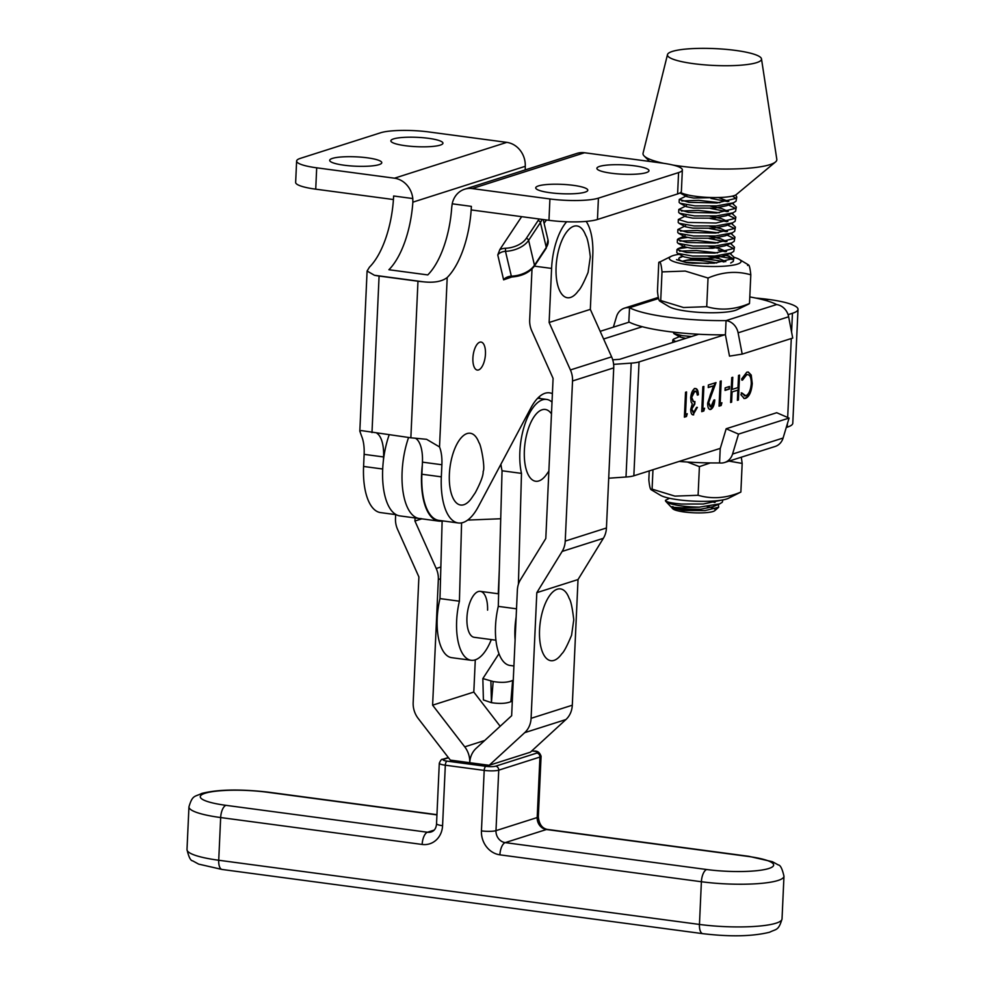 <?xml version="1.0" encoding="UTF-8"?>
<svg xmlns="http://www.w3.org/2000/svg" width="985" height="985" viewBox="0 0 985 985"><rect width="100%" height="100%" fill="white"/><g stroke="black" fill="none" stroke-linecap="round" stroke-linejoin="round"><path stroke-width="1.48" d="M718.656 507.238L714.814 510.636A21.436 3.841 -177.4 0 1 684.156 511.978A21.436 3.841 -177.4 0 1 672.706 508.703L671.967 507.928L683.442 510.489L704.989 510.599L718.656 507.238L718.373 504.369M665.478 500.491A28.676 5.134 2.6 0 0 665.466 500.54A28.676 5.134 2.6 0 0 665.909 501.5A28.676 5.134 2.6 0 0 681.226 505.871A28.676 5.134 2.6 0 0 699.338 507.14L682.137 507.78C671.733 507.3 668.704 506.918 673.038 506.635M699.338 507.14L719.678 503.864L712.98 506.733L700.766 509.208L679.441 509.146L671.019 506.906L665.909 501.5M669.541 498.262L665.515 500.281C665.503 501.858 670.773 503.101 681.312 504.024L703.228 504.012L721.303 500.195M707.23 506.573A21.436 3.841 -177.4 0 1 714.667 509.036M714.753 502.473L710.53 501.205M675.685 341.549L672.829 339.899L673.408 339.222L680.487 336.168M673.174 332.117L673.949 333.656L682.79 335.725L691.581 336.501M729.971 253.453L734.022 257.233L733.406 258.501L714.26 263.167L692.332 263.18L686.139 262.552L676.498 259.621M717.548 252.911L696.407 250.51L679.515 251.138M676.954 249.587L676.818 252.505L677.618 253.379L692.664 256.063L714.581 256.063L731.166 252.985L733.739 251.397L734.478 247.198L733.874 248.466L714.716 253.133L686.594 252.517L676.954 249.587L677.914 248.725L686.767 247.53M718.003 242.876L696.863 240.475L679.97 241.103M677.421 239.552L677.286 242.47L678.074 243.344L693.12 246.028L715.048 246.028L731.621 242.95L734.194 241.362L734.945 237.151L734.33 238.432L715.172 243.098L687.05 242.482L677.421 239.552L678.382 238.69L687.222 237.496M709.101 238.542L725.822 241.756M718.459 232.842L697.331 230.441L680.438 231.069M677.877 229.517L677.742 232.435L678.542 233.31L693.575 235.994L715.504 235.981L732.089 232.916L734.65 231.327L735.401 227.116L734.785 228.397L715.639 233.063L687.505 232.448L677.877 229.517L685.548 225.774M709.557 228.508L726.277 231.721M678.333 219.483L678.197 222.401L678.997 223.275L694.043 225.959L715.96 225.947L732.544 222.881L735.118 221.293L735.857 217.082L735.253 218.362L716.095 223.029L687.973 222.413L678.333 219.483L686.003 215.74M710.013 218.473L726.733 221.687M719.382 212.772L698.242 210.371L681.349 210.999M678.8 209.448L678.665 212.366L679.453 213.24L694.499 215.924L716.427 215.912L733 212.846L735.573 211.246L736.324 207.047L735.709 208.327L716.551 212.994L688.429 212.378L678.8 209.448L686.459 205.705M710.48 208.438L727.201 211.652M719.838 202.725L698.71 200.337L681.805 200.965M679.256 199.413L679.121 202.331L679.921 203.205L694.954 205.89L716.883 205.877L733.468 202.811L736.029 201.211L736.78 197.012L736.164 198.293L717.018 202.959L688.884 202.344L679.256 199.413L686.927 195.67M710.936 198.404L727.656 201.617M719.678 503.864L722.251 502.264L722.916 499.912M730.71 263.02L733.271 261.431L734.022 257.233M733.271 258.649L725.231 254.709M718.348 250.116L725.354 251.791M733.726 248.614L725.686 244.674M730.439 243.418L734.478 247.198M734.194 238.579L726.142 234.639M730.895 233.383L734.945 237.151M734.65 228.545L726.61 224.605M731.35 223.349L735.401 227.116M735.105 218.51L727.065 214.57M731.818 213.314L735.857 217.082M735.573 208.463L727.521 204.535M732.274 203.279L736.324 207.047M736.029 198.428L732.458 196.101M735.647 194.993L736.78 197.012M756.468 62.695A47.071 8.434 -177.4 0 1 702.601 64.678A47.071 8.434 -177.4 0 1 667.498 54.581A47.071 8.434 -177.4 0 1 672.484 51.38A47.071 8.434 -177.4 0 1 724.726 49.25A47.071 8.434 -177.4 0 1 761.491 58.891A47.071 8.434 -177.4 0 1 756.468 62.695M761.491 58.891L776.808 159.311A66.98 12.005 -177.4 0 1 775.478 161.996A66.98 12.005 -177.4 0 1 769.679 164.729A66.98 12.005 -177.4 0 1 673.038 165.074M663.755 163.325A66.98 12.005 -177.4 0 1 644.153 155.987A66.98 12.005 -177.4 0 1 643.07 153.18L667.498 54.581M775.478 161.996L736.349 194.537A28.676 5.134 -177.4 0 1 733.874 195.707A28.676 5.134 -177.4 0 1 688.847 195.178A28.676 5.134 -177.4 0 1 680.709 192.432M679.995 192.937L688.847 195.178M712.98 506.733L715.307 505.243M714.778 502.473L713.214 501.414L715.048 502.412M673.949 333.656L680.364 337.141L685.732 338.36M725.81 261.628L719.592 258.747L708.264 256.359M677.618 253.379L684.046 256.863L690.916 258.267L712.241 258.329L724.467 255.866L726.795 254.364M726.265 251.594L720.047 248.712L708.732 246.324M678.074 243.344L684.501 246.829L691.384 248.232L712.709 248.294L724.935 245.831L727.262 244.329M726.721 241.559L720.515 238.678L709.188 236.289M678.542 233.31L684.957 236.794L691.839 238.198L713.165 238.259L725.391 235.797L727.718 234.295M727.189 231.524L720.971 228.643L709.643 226.254M678.997 223.275L685.412 226.759L692.295 228.163L713.62 228.225L725.846 225.762L728.174 224.26M727.644 221.49L721.426 218.608L710.111 216.22M679.453 213.24L685.88 216.725L692.763 218.128L714.088 218.19L726.302 215.727L728.641 214.225M728.1 211.455L721.894 208.574L710.567 206.185M679.921 203.205L686.336 206.69L693.218 208.094L714.544 208.155L726.77 205.693L729.097 204.19M728.568 201.42L718.41 197.517M680.376 193.171L686.791 196.655L693.674 198.059L720.38 197.456M728.371 498.324A35.891 6.427 -177.4 0 1 678.517 499.801A35.891 6.427 -177.4 0 1 660.332 495.209L651.023 489.631L652.082 489.139L674.91 496.12L698.094 495.283C712.081 499.333 726.339 498.275 740.868 492.069L728.371 498.324M741.311 457.2L742.173 463.418L740.868 492.069M742.173 463.418L728.986 461.103M710.333 462.925L699.412 466.631L698.094 495.283M649.238 470.916L648.832 479.793C649.669 488.031 650.753 491.146 652.082 489.139L652.969 469.734M699.412 466.631L687.419 462.039M613.372 327.143L616.536 316.579A14.479 12.817 72.4 0 1 624.515 308.133A14.479 12.817 72.4 0 1 629.538 307.702L628.787 322.255M628.886 321.935A78.369 14.049 2.6 0 0 725.416 334.826L729.503 356.127L742.197 354.108L792.728 338.077L788.64 316.788A14.479 12.817 -107.6 0 0 776.611 304.562A78.369 14.049 2.6 0 0 749.794 296.916M658.546 298.504L629.538 307.702A78.369 14.049 2.6 0 0 726.068 320.593A14.479 12.817 72.4 0 1 738.11 332.819L742.197 354.108M776.611 304.562L726.068 320.593L725.416 334.826M518.405 584.253L521.484 473.379A46.344 19.959 -82.4 0 1 519.797 453.716A46.344 19.959 -82.4 0 1 546.601 399.417A46.344 19.959 -82.4 0 1 552.006 402.102M500.922 464.194A46.344 19.959 97.6 0 0 502.054 470.781L498.287 606.378A46.344 19.959 97.6 0 0 495.455 627.876A46.344 19.959 97.6 0 0 509.984 665.454L513.911 665.983M515.106 639.991A46.344 19.959 -82.4 0 1 514.884 630.474A46.344 19.959 -82.4 0 1 516.152 616.918M498.287 606.378L516.522 608.816M495.923 640.201L474.179 637.295A23.172 9.973 -82.4 0 1 466.915 618.506A23.172 9.973 -82.4 0 1 480.311 591.357A23.172 9.973 -82.4 0 1 487.587 610.146M491.306 639.585A46.344 19.959 -82.4 0 1 471.113 660.27L451.684 657.672A46.344 19.959 -82.4 0 1 437.143 620.082A46.344 19.959 -82.4 0 1 439.975 598.597L459.416 601.195L461.583 522.875M471.113 660.27A46.344 19.959 -82.4 0 1 456.584 622.68A46.344 19.959 -82.4 0 1 459.416 601.195M499.284 570.463L498.262 593.746M439.975 598.597L442.13 521.114M502.054 470.781L521.484 473.379M512.335 700.717L510.87 701.677C506.155 703.586 499.666 703.918 491.429 702.674L483.401 699.953L482.847 678.579L493.165 681.521C501.402 682.888 507.878 682.543 512.619 680.463L513.284 679.995M498.964 653.72L482.847 678.579M490.887 681.214L491.429 702.674M428.487 138.319A26.066 4.691 2.6 0 0 390.86 140.83A26.066 4.691 2.6 0 0 405.315 145.706A26.066 4.691 2.6 0 0 442.942 143.194A26.066 4.691 2.6 0 0 428.487 138.319M367.319 157.822A26.066 4.691 2.6 0 0 329.692 160.333A26.066 4.691 2.6 0 0 344.147 165.221A26.066 4.691 2.6 0 0 381.774 162.697A26.066 4.691 2.6 0 0 367.319 157.822M611.34 173.225A26.066 4.691 -177.4 0 1 596.885 168.337A26.066 4.691 -177.4 0 1 634.512 165.825A26.066 4.691 -177.4 0 1 648.967 170.7A26.066 4.691 -177.4 0 1 611.34 173.225M550.172 192.728A26.066 4.691 -177.4 0 1 535.717 187.852A26.066 4.691 -177.4 0 1 573.344 185.34A26.066 4.691 -177.4 0 1 587.799 190.216A26.066 4.691 -177.4 0 1 550.172 192.728M485.457 354.071A14.122 6.082 97.6 0 0 481.037 342.066A14.122 6.082 97.6 0 0 472.898 358.072A14.122 6.082 97.6 0 0 477.306 370.065A14.122 6.082 97.6 0 0 485.457 354.071M549.925 198.958A36.211 6.513 2.6 0 0 598.424 198.145L597.452 219.495A36.211 6.513 -177.4 0 1 548.965 220.308L549.925 198.958L472.184 188.578A21.719 19.22 -107.7 0 0 464.612 189.231A21.719 19.22 -107.7 0 0 452.213 203.809L451.733 207.343A68.802 29.612 -82.4 0 1 427.773 274.926L388.903 269.73A68.802 29.612 97.6 0 0 412.863 202.159L412.801 198.551A21.719 19.22 -107.7 0 0 394.443 178.199L316.69 167.819A36.211 6.513 -177.4 0 1 296.62 161.035A36.211 6.513 -177.4 0 1 300.4 158.351L380.555 132.79A36.211 6.513 -177.4 0 1 429.041 131.978L506.795 142.369A21.719 19.22 72.3 0 1 525.264 166.305L525.239 169.888M539.078 396.893A50.691 21.818 -82.4 0 1 540.063 398.543M548.965 220.308L471.212 209.928L471.372 206.37A68.802 29.612 -82.4 0 1 447.202 277.524L439.519 446.944A28.971 12.473 -82.4 0 1 441.883 464.748L422.442 462.15L421.888 474.241A54.31 23.381 97.6 0 0 438.854 520.375L458.284 522.973A54.31 23.381 97.6 0 0 478.304 506.696L530.829 408.024A50.691 21.818 -82.4 0 1 549.507 392.83A50.691 21.818 -82.4 0 1 552.4 393.692M422.442 462.15A28.971 12.473 97.6 0 0 415.559 438.313M441.883 464.748L441.329 476.838A54.31 23.381 97.6 0 0 458.284 522.973M521.656 216.663L499.814 249.587A9.419 5.627 166.8 0 1 505.453 248.269A19.552 11.697 -13.2 0 0 526.285 238.395L538.081 220.603A19.552 11.697 -13.2 0 0 538.992 218.978M546.146 248.355A2.167 1.465 -146.4 0 0 546.281 247.42L540.42 222.561L528.625 240.352L534.473 265.211L546.281 247.42A21.719 12.99 -13.2 0 0 547.992 239.847L546.146 248.355L534.35 266.147C529.45 272.611 521.927 276.231 511.794 276.994L503.618 279.839L497.77 254.98L499.814 249.587M376.91 433.252A28.971 12.473 -82.4 0 1 383.571 456.954L364.13 454.356L363.588 466.459A54.31 23.381 97.6 0 0 380.542 512.594L396.179 514.687M364.13 454.356A28.971 12.473 97.6 0 0 361.766 436.564L359.82 431.184L361.335 430.593L410.856 437.796L417.972 281.23L379.09 276.046L371.985 432.6M412.801 198.551L393.631 195.99A68.802 29.612 -82.4 0 1 369.461 267.144L367.085 271.023L374.435 275.271A21.719 3.915 2.6 0 0 379.09 276.046M464.612 189.231L576.964 153.401A21.719 19.22 72.3 0 1 584.536 152.749L472.184 188.578M597.452 219.495L677.606 193.934L678.579 172.584A36.211 6.513 2.6 0 0 682.359 169.9A36.211 6.513 2.6 0 0 662.289 163.128L584.536 152.749M678.579 172.584L598.424 198.145M296.62 161.035L295.648 182.385A36.211 6.513 2.6 0 0 315.729 189.169L393.434 199.536M417.972 281.23A21.719 3.915 2.6 0 0 423.267 281.796C433.966 282.99 441.945 281.562 447.202 277.524M383.411 460.315L383.571 456.954M439.519 446.944L426.591 439.31L410.856 437.796M682.359 169.9L681.386 191.25A36.211 6.513 -177.4 0 1 677.606 193.934M561.77 653.818A36.211 15.588 -82.4 0 1 542.76 652.759A36.211 15.588 -82.4 0 1 542.895 610.146A36.211 15.588 -82.4 0 1 569.17 598.4C570.844 600.715 572.384 607.843 573.775 619.799L571.583 635.214C567.151 645.864 563.876 652.058 561.77 653.818M724.591 462.507L775.121 446.476A14.479 12.817 -107.6 0 0 783.1 438.029L789.071 418.071L738.528 434.102L732.557 454.06A14.479 12.817 72.4 0 1 724.591 462.507A14.479 12.817 72.4 0 1 719.555 462.938L720.207 448.704A78.369 14.049 -177.4 0 1 719.259 448.704M720.207 448.704L726.179 428.746L738.528 434.102M789.071 418.071L776.722 412.715L726.179 428.746M719.555 462.938A78.369 14.049 -177.4 0 1 679.194 461.411M456.289 502.781A36.211 15.588 -82.4 0 1 452.152 456.461A36.211 15.588 -82.4 0 1 474.659 435.505A36.211 15.588 -82.4 0 1 478.981 442.721C480.975 444.297 485.408 468.466 483.155 471.433C483.463 475.09 480.852 482.158 475.312 492.672L471.581 498.176A36.211 15.588 -82.4 0 1 456.289 502.781M734.022 257.319A35.891 6.427 -177.4 0 1 739.304 259.4A35.891 6.427 -177.4 0 1 728.617 265.79A35.891 6.427 -177.4 0 1 689.266 264.94A35.891 6.427 -177.4 0 1 671.265 256.285A35.891 6.427 -177.4 0 1 679.268 254.278M747.566 265.47C748.871 263.451 749.954 266.566 750.804 274.815C736.817 270.752 722.571 271.823 708.043 278.029L685.215 271.06L662.018 271.897C661.181 263.66 660.098 260.532 658.768 262.539L657.463 291.191C658.312 299.428 659.384 302.543 660.713 300.536L683.541 307.517L706.725 306.68C720.712 310.743 734.97 309.672 749.499 303.466L748.957 303.959M671.265 256.285L658.768 262.539M723.987 261.998A22.815 4.088 2.6 0 0 715.159 260.212A22.815 4.088 2.6 0 0 685.203 260.532L682.507 261.197M688.897 262.884A26.435 4.74 -177.4 0 1 679.194 259.548A26.435 4.74 -177.4 0 1 683.036 256.309M713.571 256.125L725.736 261.641M685.203 260.532C692.75 259.708 702.687 260.397 715.048 262.601L716.698 262.983M748.957 303.971L737.002 309.721A35.891 6.427 -177.4 0 1 687.148 311.198A35.891 6.427 -177.4 0 1 668.963 306.606L659.654 301.028L660.713 300.536L662.018 271.897M750.804 274.815L749.499 303.466M708.043 278.029L706.725 306.68M723.138 255.09A35.891 6.427 -177.4 0 1 729.491 256.211M732.077 259.498L729.971 258.292L716.193 255.94M729.971 258.292L731.092 258.833M686.176 262.318L708.375 263.463M578.306 290.87A36.211 15.588 -82.4 0 1 559.258 289.738A36.211 15.588 -82.4 0 1 559.505 246.976A36.211 15.588 -82.4 0 1 585.706 235.452C587.38 237.767 588.919 244.908 590.31 256.863L588.07 272.439C583.662 282.941 580.411 289.085 578.306 290.87M402.126 471.704A55.037 23.689 -82.4 0 1 408.59 437.488A55.037 23.689 -82.4 0 0 402.126 471.704A55.037 23.689 -82.4 0 0 419.315 518.504A55.037 23.689 -82.4 0 1 402.126 471.704M422.294 465.363A55.037 23.689 97.6 0 0 421.568 474.302A55.037 23.689 97.6 0 0 438.744 521.102A55.037 23.689 97.6 0 0 440.529 521.176L443.829 521.04M696.715 407.285L693.071 414.734L693.723 414.82C691.815 415.214 690.817 413.404 690.719 409.403L692.27 403.85L691.15 402.114L690.682 397.903C691.187 392.756 692.615 389.666 694.942 388.632C697.048 388.213 698.18 390.269 698.365 394.788L697.355 395.108L696.629 391.944L694.807 391.193L691.704 397.374L693.575 401.634L694.93 401.535L694.807 404.096L691.729 409.083L693.822 412.272L696.358 407.692L697.368 407.371L693.009 414.907M694.942 388.632L695.804 388.533M695.989 391.858L694.166 391.107L695.533 391.119L694.166 391.107L691.051 397.287L691.704 397.374M692.898 412.247L693.822 412.272M714.137 399.873C713.719 404.995 712.364 408.147 710.087 409.341L710.727 409.428C708.671 409.748 707.649 407.642 707.661 403.111L713.472 385.898L708.24 387.561L708.35 385.012L716.009 382.586L708.683 402.582L710.899 406.854L713.768 400.279L714.79 399.959C714.371 405.081 713.017 408.233 710.727 409.428L709.939 409.514M710.037 406.817L710.899 406.854M729.491 386.489L729.38 389.038L725.046 390.417L725.157 387.856L729.491 386.489M745.608 398.371L744.217 398.506L740.929 394.714L741.89 392.941L745.793 395.798C748.834 394.369 750.656 390.319 751.259 383.645C751.247 377.107 749.72 374.14 746.679 374.743L742.468 380.173L741.656 378.966L746.79 372.182L748.317 372.035L751.235 375.076L752.257 383.497C751.53 391.685 749.314 396.647 745.608 398.371L743.897 398.457M744.315 395.847L745.793 395.798M747.553 374.596L746.039 374.657L741.816 380.087M755.704 298.061A53.227 9.542 2.6 0 1 768.485 299.415L765.419 300.388L768.485 299.415A53.227 9.542 -177.4 0 1 797.998 309.352A53.227 9.542 -177.4 0 1 792.445 313.279L788.086 314.658M724.467 334.838L639.056 361.926A21.719 3.891 -177.4 0 1 631.213 363.133L613.63 364.351M608.705 478.205L626.004 477.011A21.719 3.891 2.6 0 0 633.847 475.792L720.306 448.372M786.264 427.465L787.237 427.158A53.227 9.542 2.6 0 0 792.79 423.23L797.998 309.352M739.55 375.113L738.405 400.021L737.396 400.341L737.863 390.122L732.089 391.956L731.621 402.175L730.611 402.496L731.757 377.587L732.766 377.267L732.212 389.407L737.987 387.573L738.541 375.433L739.55 375.113M721.919 402.742L721.143 405.5L719.05 406.165L720.195 381.257L721.205 380.936L720.183 403.284L721.919 402.742M704.583 408.233L703.807 411.004L701.726 411.656L702.859 386.748L703.869 386.428L702.847 408.787L704.583 408.233M687.247 413.725L686.471 416.495L684.39 417.16L685.535 392.239L686.545 391.919L685.523 414.279L687.247 413.725M612.719 359.808L619.627 359.328L698.71 334.247M467.666 520.08L500.712 518.75M741.237 392.855L745.14 395.711M747.233 374.534L746.039 374.657M747.947 372.01L751.235 375.076M750.595 374.989L752.257 383.497M751.617 383.411C750.89 391.599 748.674 396.561 744.955 398.285M738.885 375.322L737.765 399.935L738.405 400.021M732.089 391.956L737.863 390.122M731.436 391.87L730.968 402.089L731.621 402.175M732.101 377.477L731.559 389.321L732.212 389.407M728.826 386.699L729.38 389.038M728.728 388.952L725.058 390.122M721.18 402.976L720.491 405.414L721.143 405.5M720.491 405.414L719.075 405.869M720.54 381.146L719.53 403.197L720.183 403.284M708.252 387.265L713.472 385.898M715.221 382.833L710.517 394.185L711.17 394.271M710.517 394.185L708.043 402.496L708.683 402.582M708.043 402.496L710.247 406.768M703.844 408.467L703.155 410.905L703.807 411.004M703.155 410.905L701.739 411.361M703.216 386.637L702.207 408.701L702.847 408.787M694.302 388.546C696.395 388.127 697.54 390.183 697.725 394.702L698.365 394.788M691.051 397.287L693.268 401.572M694.265 401.646L694.807 404.096M694.166 404.01L691.729 409.083M691.088 408.997L693.169 412.186M686.508 413.959L685.831 416.409L686.471 416.495M685.831 416.409L684.403 416.864M685.88 392.129L684.87 414.192L685.523 414.279M421.1 518.578A55.037 23.689 -82.4 0 1 419.315 518.504L438.744 521.102M389.149 434.89A55.037 23.689 97.6 0 0 382.697 469.106A55.037 23.689 97.6 0 0 399.885 515.906L419.315 518.504M629.23 322.12L600.173 331.329M603.608 339L642.343 326.724M526.285 238.395A2.167 1.465 33.6 0 1 528.625 240.352A21.719 12.99 166.8 0 1 505.477 251.323L511.338 276.182A21.719 12.99 -13.2 0 0 534.473 265.211A2.167 1.465 -146.4 0 1 534.35 266.147L551.588 268.412L549.125 322.489L570.413 369.954A21.719 19.22 72.3 0 1 572.531 380.973L565.23 541.097A21.719 19.22 72.3 0 1 562.139 551.428L536.813 592.662L531.087 718.324A21.719 19.22 72.3 0 1 524.71 732.655L489.188 765.296L469.746 762.71A21.719 19.22 -107.7 0 0 464.748 746.852L432.612 705.174L473.81 692.061L475.287 659.839M473.81 692.061L500.183 726.265M570.413 369.954L611.611 356.841L590.323 309.376L592.785 255.3A46.344 19.959 -82.4 0 0 586.149 221.403M611.611 356.841A21.719 19.22 72.3 0 1 613.729 367.873L606.44 527.985A21.719 19.22 72.3 0 1 603.349 538.315L578.023 579.549L572.297 705.211A21.719 19.22 72.3 0 1 565.907 719.555L530.386 752.195L489.188 765.296M395.662 514.613L395.49 518.43A21.719 19.22 -107.7 0 0 397.608 529.462L418.896 576.927L413.171 702.576A21.719 19.22 -107.7 0 0 418.182 718.434L450.317 760.112L469.746 762.71A21.719 19.22 72.3 0 1 476.124 748.366L511.646 715.726L517.371 590.064A21.719 19.22 72.3 0 1 520.462 579.746L545.801 538.5L553.09 378.388L531.802 330.923A21.719 19.22 -107.7 0 1 529.684 319.903L532.011 268.954M432.612 705.174L438.337 579.512A21.719 19.22 -107.7 0 0 436.22 568.493L440.849 567.015M415.067 517.938L414.931 521.028L436.22 568.493M414.931 521.028L421.826 518.836M549.125 322.489L590.323 309.376M536.813 592.662L578.023 579.549M546.54 219.987A46.344 19.959 97.6 0 0 544.102 223.312M551.588 268.412A46.344 19.959 -82.4 0 1 566.67 221.76M548.867 471.089L546.577 474.388A36.211 15.588 -82.4 0 1 525.042 464.144A36.211 15.588 -82.4 0 1 531.814 420.509A36.211 15.588 -82.4 0 1 551.477 413.897M738.11 332.819L788.64 316.788M491.441 702.527L493.165 681.521M512.619 680.463L510.87 701.677M471.372 206.37L452.213 203.809M441.329 476.838L421.888 474.241M315.729 189.169L316.69 167.819M423.267 281.796L374.435 275.271M382.709 469.008L363.588 466.459M394.443 178.199L506.795 142.369M525.264 166.305L412.863 202.159M541.959 219.372A21.719 12.99 166.8 0 1 540.42 222.561A2.167 1.465 33.6 0 0 538.081 220.603M503.618 279.839A7.24 4.334 166.8 0 1 511.338 276.182L511.794 276.994M505.453 248.269L505.477 251.323A7.24 4.334 -13.2 0 0 497.77 254.98M783.1 438.029L732.557 454.06M787.237 427.158L787.397 423.685M787.68 417.468L791.287 338.544M791.583 332.093L792.445 313.279M633.847 475.792L639.056 361.926M626.004 477.011L631.213 363.133M702.834 933.669L222.118 869.472A10.86 4.679 -82.4 0 1 218.719 860.25L699.449 924.435A57.204 10.281 2.6 0 0 776.057 923.179A57.204 10.281 2.6 0 0 782.028 918.943C778.47 931.047 776.192 928.818 769.642 932.229C752.454 936.452 730.193 936.92 702.834 933.669A10.86 4.679 -82.4 0 1 699.449 924.435L701.394 881.735L499.9 854.832A10.86 4.679 -82.4 0 1 505.219 842.618L706.713 869.521A46.344 8.323 2.6 0 0 768.78 868.511A46.344 8.323 2.6 0 0 747.911 856.408L546.429 829.505L505.219 842.618A10.86 9.604 72.3 0 1 495.984 830.65L537.194 817.538L539.952 757.046L498.742 770.159L495.984 830.65A10.86 1.945 2.6 0 1 481.443 830.884L484.201 770.393L445.318 765.21L442.573 825.701A21.719 19.22 -107.7 0 1 422.159 844.453L220.665 817.55A57.204 10.281 -177.4 0 1 188.948 806.85L187.002 849.55A57.204 10.281 2.6 0 0 218.719 860.25L220.665 817.55A10.86 4.679 97.6 0 1 225.984 805.336L427.478 832.239L434.016 830.158M782.028 918.943L783.974 876.244A57.204 10.281 -177.4 0 1 778.002 880.479A57.204 10.281 -177.4 0 1 701.394 881.735A10.86 4.679 -82.4 0 1 706.713 869.521M783.974 876.244C782.275 868.807 780.391 865.039 778.322 864.953L772.425 861.715L748.871 856.322A10.86 4.679 97.6 0 0 747.911 856.408M436.946 814.89L267.194 792.223A46.344 8.323 2.6 0 0 205.126 793.245A46.344 8.323 2.6 0 0 225.984 805.336M464.748 746.852L484.694 740.498M438.337 579.512L440.529 578.823M481.443 830.884A21.719 19.22 -107.7 0 0 499.9 854.832M572.531 380.973L613.729 367.873M565.23 541.097L606.44 527.985M562.139 551.428L603.349 538.315M531.087 718.324L572.297 705.211M524.71 732.655L565.907 719.555M448.507 757.761L443.829 759.25A7.24 1.305 2.6 0 0 447.091 761.134L485.962 766.33A7.24 1.305 2.6 0 0 495.664 766.17L536.874 753.057A7.24 1.305 2.6 0 0 533.611 751.161L531.777 750.915M267.194 792.223A10.86 4.679 -82.4 0 1 268.142 792.137L436.958 814.669M442.573 825.701A10.86 1.945 2.6 0 1 436.54 823.669C436.256 828.102 434.483 830.847 431.258 831.919A10.86 9.604 72.3 0 1 427.478 832.239A10.86 4.679 97.6 0 0 422.159 844.453M447.091 761.134A3.62 1.564 -82.4 0 0 445.318 765.21A10.86 1.945 -177.4 0 1 439.298 763.178L436.54 823.669M538.327 816.737C539.066 824.125 542.082 828.36 547.377 829.419A10.86 4.679 -82.4 0 0 546.429 829.505A10.86 9.604 72.3 0 1 537.194 817.538A10.86 1.945 -177.4 0 0 538.327 816.737L541.085 756.246A10.86 1.945 -177.4 0 1 539.952 757.046A3.62 3.201 72.3 0 0 536.874 753.057M495.664 766.17A3.62 3.201 72.3 0 1 498.742 770.159A10.86 1.945 -177.4 0 1 484.201 770.393A3.62 1.564 -82.4 0 1 485.962 766.33M533.611 751.161A3.62 1.564 -82.4 0 1 533.932 751.136A3.62 1.564 -82.4 0 1 534.239 751.259M448.323 757.527L442.573 759.349A3.62 3.201 72.3 0 1 443.829 759.25M672.706 342.497L672.829 339.899M649.607 161.429L644.153 155.987M731.166 252.985L724.467 255.866M731.621 242.95L724.935 245.831M732.089 232.916L725.391 235.797M732.544 222.881L725.846 225.762M733 212.846L726.302 215.727M733.468 202.811L726.77 205.693M733.382 203.821L732.335 203.255M728.838 201.359L726.992 200.361M732.926 213.856L731.867 213.289M728.371 211.393L726.536 210.396M732.471 223.891L731.412 223.324M727.915 221.428L726.08 220.431M732.003 233.925L730.956 233.359M727.459 231.463L725.625 230.465M678.382 238.69L685.08 235.821M731.547 243.972L730.488 243.393M726.992 241.497L725.157 240.5M677.914 248.725L684.624 245.856M731.092 254.007L730.033 253.428M726.536 251.532L724.701 250.535M679.022 258.095L683.085 256.346M624.515 308.133L658.325 297.408M537.687 398.223L546.601 399.417M367.085 271.109L359.82 431.184M543.203 219.544L547.992 239.847M480.311 591.357L498.632 593.807M739.304 259.4L748.612 264.977M693.575 401.634L692.923 401.548M268.142 792.137C240.106 788.96 217.993 789.379 201.814 793.417C194.55 797.013 192.543 794.784 188.948 806.85M547.377 829.419L748.871 856.322M222.118 869.472L198.65 864.116L192.678 860.853C190.597 860.767 188.701 856.999 187.002 849.55M541.085 756.246C539.694 752.355 537.317 750.644 533.932 751.136L531.838 750.853M442.573 759.349C441.772 758.869 440.677 760.149 439.298 763.178"/></g></svg>
